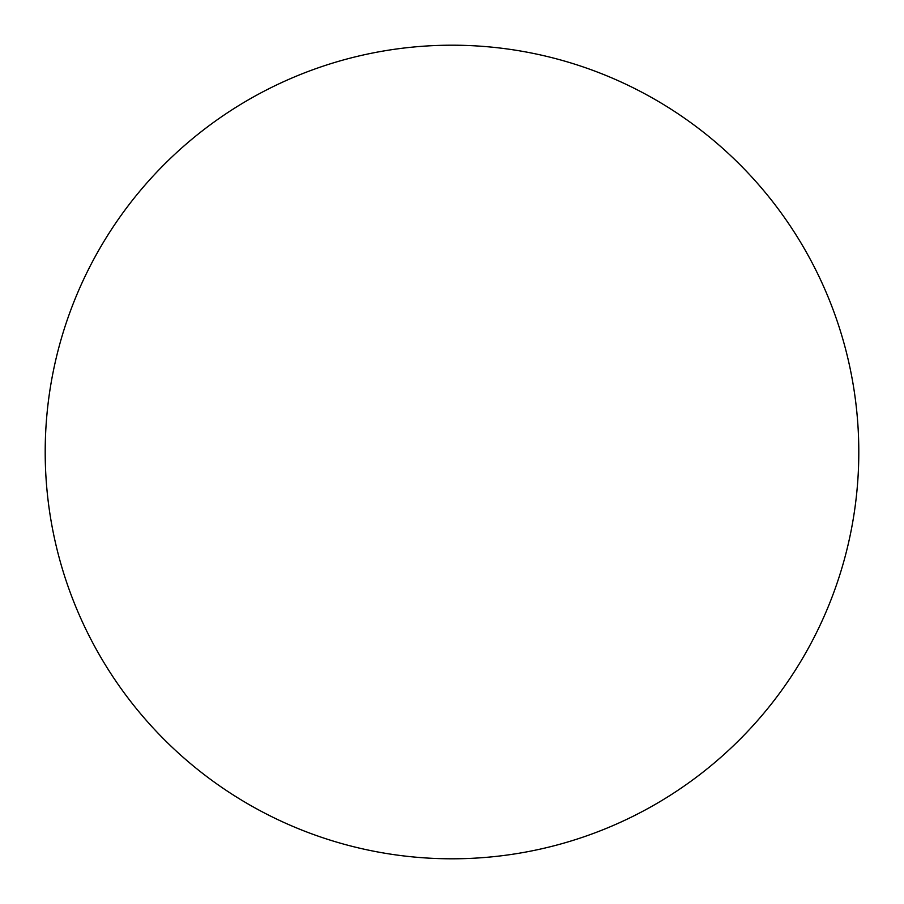 <?xml version="1.0" encoding="UTF-8"?>
<svg xmlns="http://www.w3.org/2000/svg" width="904" height="904" viewBox="0 0 904 904"><rect width="100%" height="100%" fill="white"/><g stroke="black" fill="none" stroke-linecap="round" stroke-linejoin="round"><path stroke-width="1.36" d="M452 45.2A406.8 406.8 0 0 1 858.8 452A406.8 406.8 0 0 1 452 858.8A406.8 406.8 0 0 1 45.2 452A406.8 406.8 0 0 1 452 45.2M45.2 452A406.8 406.8 0 0 0 452 858.8A406.8 406.8 0 0 0 858.8 452A406.8 406.8 0 0 0 452 45.2A406.8 406.8 0 0 0 45.2 452"/></g></svg>
